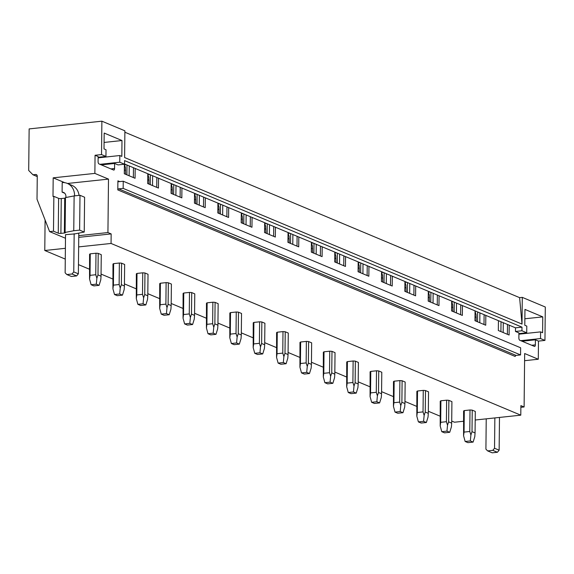 <?xml version="1.0" encoding="UTF-8"?>
<svg xmlns="http://www.w3.org/2000/svg" width="574" height="574" viewBox="0 0 574 574"><rect width="100%" height="100%" fill="white"/><g stroke="black" fill="none" stroke-linecap="round" stroke-linejoin="round"><path stroke-width="0.86" d="M45.095 220L44.779 250.501L65.386 248.305M544.948 340.411L538.477 341.099L535.399 339.808L535.341 344.866A1.959 0.904 83.9 0 1 534.631 346.431A1.959 0.904 83.9 0 1 534.401 346.395L519.771 340.26A1.959 0.904 83.9 0 1 518.867 337.964L518.918 332.906L515.466 331.456L515.509 327.833L521.981 327.144L521.938 330.767L526.724 332.776L526.796 326.097L524.794 325.257L524.959 309.415L542.767 316.877L542.602 332.719L540.6 331.88L540.536 338.56L544.948 340.411L545.3 307.011L522.29 297.368L522.01 324.088L124.608 157.541L124.888 130.815L101.878 121.179L29.138 128.913L28.7 170.471L32.962 174.783L35.552 174.503A1.959 1.679 112.7 0 1 37.26 176.232L37.016 199.235L49.608 231.602L53.49 231.193L53.856 196.351L52.995 196.444L53.188 177.832L94.868 173.398L95.062 155.267L98.14 156.559L98.089 161.617A1.959 0.904 83.9 0 0 98.986 163.913L113.623 170.048A1.959 0.904 83.9 0 0 113.853 170.083A1.959 0.904 83.9 0 0 114.563 168.519L110.911 168.914M463.505 421.259L454.515 422.22L451.709 421.043M440.079 416.164L428.333 411.249M416.702 406.37L404.957 401.448M393.326 396.577L381.581 391.655M369.943 386.776L358.205 381.854M346.567 376.982L334.829 372.06M323.191 367.181L311.452 362.259M299.815 357.387L288.076 352.465M276.438 347.586L264.7 342.671M253.062 337.792L241.324 332.87M229.686 327.998L217.948 323.076M206.31 318.197L194.572 313.275M182.934 308.403L171.188 303.481M159.558 298.602L147.812 293.68M136.181 288.808L124.436 283.886M112.805 279.007L101.06 274.092M89.429 269.213L78.459 264.614M65.278 259.089L44.779 250.501M522.29 297.368L519.614 297.648L124.874 132.221M126.689 164.882A32.273 7.039 0.6 0 1 124.415 164.473M150.065 174.683A32.273 7.039 0.6 0 1 147.791 174.266M173.448 184.476A32.273 7.039 0.6 0 1 171.167 184.067M196.825 194.27A32.273 7.039 0.6 0 1 194.543 193.861M220.201 204.071A32.273 7.039 0.6 0 1 217.919 203.655M243.577 213.865A32.273 7.039 0.6 0 1 241.295 213.456M266.953 223.666A32.273 7.039 0.6 0 1 264.679 223.25M290.329 233.46A32.273 7.039 0.6 0 1 288.055 233.051M313.705 243.261A32.273 7.039 0.6 0 1 311.431 242.845M337.082 253.055A32.273 7.039 0.6 0 1 334.807 252.646M360.458 262.849A32.273 7.039 0.6 0 1 358.183 262.44M383.834 272.65A32.273 7.039 0.6 0 1 381.559 272.234M407.21 282.444A32.273 7.039 0.6 0 1 404.935 282.035M430.586 292.245A32.273 7.039 0.6 0 1 428.312 291.829M453.962 302.039A32.273 7.039 0.6 0 1 451.688 301.63M101.878 121.179L101.533 154.578L95.062 155.267M521.981 327.144L124.58 160.598L124.536 164.221L119.751 162.22L119.823 155.532L121.824 156.372L121.989 140.53L104.181 133.068L104.016 148.91L106.018 149.749L105.946 156.429L101.533 154.578M515.509 327.833L124.544 163.985M485.826 315.391L485.726 325.221L474.956 320.708L475.057 310.878M462.45 305.598L462.35 315.427L451.58 310.914L451.681 301.085M439.074 295.797L438.974 305.626L428.204 301.12L428.304 291.283M415.698 286.003L415.598 295.832L404.828 291.319L404.928 281.49M392.322 276.209L392.214 286.039L381.452 281.525L381.552 271.696M368.946 266.408L368.838 276.238L358.076 271.724L358.176 261.895M345.57 256.614L345.462 266.444L334.699 261.931L334.8 252.101M322.193 246.813L322.086 256.643L311.323 252.129L311.424 242.3M298.817 237.019L298.71 246.849L287.94 242.336L288.048 232.506M275.434 227.218L275.333 237.048L264.564 232.542L264.671 222.705M252.058 217.424L251.957 227.254L241.188 222.741L241.295 212.911M228.682 207.63L228.581 217.46L217.811 212.947L217.919 203.117M205.305 197.829L205.205 207.659L194.435 203.146L194.543 193.316M181.929 188.035L181.829 197.865L171.059 193.352L171.16 183.522M158.553 178.234L158.453 188.064L147.683 183.551L147.783 173.721M135.177 168.44L135.077 178.27L124.307 173.757L124.407 164.236M124.536 164.221L118.065 164.91L114.613 163.461L114.563 168.519M67.459 183.472L108.493 179.11L94.868 173.398M108.493 179.11L107.934 232.556L111.155 233.905L78.746 237.356M475.2 420.017L520.783 415.167L111.055 243.455L111.155 233.905M520.783 415.167L520.883 405.624L524.105 406.973L524.665 353.527L538.29 359.238L538.477 341.099M509.203 325.193L509.102 335.022L498.332 330.509L498.433 320.679M117.9 180.846L117.806 189.915A0.976 0.839 112.7 0 1 118.682 188.868L123.166 188.394L123.238 181.233L118.753 181.714A0.976 0.839 112.7 0 1 117.9 180.846L119.715 181.606M117.806 189.915L515.208 356.468A0.976 0.839 112.7 0 1 516.083 355.421L520.568 354.94L520.64 347.787L123.238 181.233M520.568 354.94L123.166 188.394M78.645 246.899L111.055 243.455M95.987 253.227L90.261 253.837A5.869 1.277 -179.4 0 0 89.58 254.318L89.551 279.014L90.039 275.348L95.758 274.738L95.987 253.227A5.869 1.277 -179.4 0 1 98.211 253.399L97.989 274.91L101.038 276.187L100.78 279.875L99.087 285.343L93.892 285.895L91.123 284.733L96.317 284.18L96.87 278.239L95.758 274.738M101.038 276.187L101.268 254.677L98.211 253.399M119.363 263.021L113.638 263.631A5.869 1.277 -179.4 0 0 112.963 264.112L112.927 288.815L113.415 285.142L119.134 284.539L119.363 263.021A5.869 1.277 -179.4 0 1 121.588 263.193L121.365 284.704L124.415 285.988L124.156 289.669L122.463 295.136L117.268 295.689L114.499 294.527L119.693 293.974L120.246 288.033L119.134 284.539M124.415 285.988L124.644 264.471L121.588 263.193M142.739 272.822L137.014 273.432A5.869 1.277 -179.4 0 0 136.339 273.906L136.303 298.609L136.791 294.943L142.51 294.333L142.739 272.822A5.869 1.277 -179.4 0 1 144.964 272.994L144.741 294.505L147.791 295.782L147.532 299.47L145.839 304.938L140.644 305.49L137.875 304.328L143.07 303.775L143.622 297.827L142.51 294.333M147.791 295.782L148.02 274.272L144.964 272.994M166.116 282.616L160.39 283.226A5.869 1.277 -179.4 0 0 159.715 283.707L159.68 308.403L160.168 304.737L165.893 304.127L166.116 282.616A5.869 1.277 -179.4 0 1 168.34 282.788L168.117 304.299L171.167 305.576L170.909 309.264L169.215 314.731L164.02 315.284L161.251 314.122L166.446 313.569L166.998 307.628L165.893 304.127M171.167 305.576L171.396 284.065L168.34 282.788M189.492 292.417L183.766 293.027A5.869 1.277 -179.4 0 0 183.092 293.501L183.056 318.204L183.544 314.538L189.269 313.928L189.492 292.417A5.869 1.277 -179.4 0 1 191.716 292.582L191.494 314.1L194.543 315.377L194.285 319.058L192.591 324.525L187.397 325.085L184.627 323.923L189.822 323.37L190.381 317.422L189.269 313.928M194.543 315.377L194.773 293.866L191.716 292.582M212.868 302.211L207.142 302.821A5.869 1.277 -179.4 0 0 206.468 303.302L206.432 327.998L206.92 324.332L212.645 323.722L212.868 302.211A5.869 1.277 -179.4 0 1 215.092 302.383L214.87 323.894L217.926 325.171L217.661 328.859L215.968 334.326L210.773 334.879L208.003 333.716L213.198 333.164L213.758 327.223L212.645 323.722M217.926 325.171L218.149 303.66L215.092 302.383M236.244 312.012L230.518 312.615A5.869 1.277 -179.4 0 0 229.844 313.095L229.808 337.799L230.296 334.133L236.022 333.523L236.244 312.012A5.869 1.277 -179.4 0 1 238.475 312.177L238.246 333.688L241.302 334.972L241.037 338.653L239.344 344.12L234.149 344.673L231.379 343.517L236.574 342.965L237.134 337.017L236.022 333.523M241.302 334.972L241.525 313.461L238.475 312.177M259.62 321.806L253.895 322.416A5.869 1.277 -179.4 0 0 253.22 322.897L253.184 347.593L253.672 343.926L259.398 343.317L259.62 321.806A5.869 1.277 -179.4 0 1 261.852 321.978L261.622 343.489L264.679 344.766L264.413 348.454L262.72 353.921L257.525 354.474L254.756 353.311L259.95 352.759L260.51 346.818L259.398 343.317M264.679 344.766L264.901 323.255L261.852 321.978M282.996 331.6L277.271 332.21A5.869 1.277 -179.4 0 0 276.596 332.69L276.56 357.394L277.048 353.72L282.774 353.118L282.996 331.6A5.869 1.277 -179.4 0 1 285.228 331.772L284.998 353.283L288.055 354.567L287.789 358.248L286.103 363.715L280.901 364.268L278.132 363.105L283.326 362.553L283.886 356.612L282.774 353.118M288.055 354.567L288.277 333.049L285.228 331.772M306.373 341.401L300.654 342.011A5.869 1.277 -179.4 0 0 299.972 342.484L299.937 367.188L300.424 363.521L306.15 362.912L306.373 341.401A5.869 1.277 -179.4 0 1 308.604 341.573L308.374 363.084L311.431 364.361L311.165 368.049L309.479 373.516L304.285 374.069L301.508 372.906L306.703 372.354L307.262 366.406L306.15 362.912M311.431 364.361L311.653 342.85L308.604 341.573M329.749 351.195L324.03 351.805A5.869 1.277 -179.4 0 0 323.349 352.285L323.313 376.982L323.801 373.315L329.526 372.713L329.749 351.195A5.869 1.277 -179.4 0 1 331.98 351.367L331.75 372.878L334.807 374.162L334.542 377.843L332.855 383.31L327.661 383.863L324.891 382.7L330.086 382.148L330.638 376.207L329.526 372.713M334.807 374.162L335.029 352.644L331.98 351.367M353.125 360.996L347.406 361.606A5.869 1.277 -179.4 0 0 346.725 362.079L346.689 386.783L347.177 383.116L352.902 382.506L353.125 360.996A5.869 1.277 -179.4 0 1 355.356 361.161L355.127 382.679L358.183 383.956L357.918 387.637L356.232 393.111L351.037 393.664L348.267 392.501L353.462 391.949L354.014 386.001L352.902 382.506M358.183 383.956L358.406 362.445L355.356 361.161M376.508 370.79L370.782 371.4A5.869 1.277 -179.4 0 0 370.101 371.88L370.072 396.577L370.553 392.91L376.279 392.3L376.508 370.79A5.869 1.277 -179.4 0 1 378.732 370.962L378.51 392.473L381.559 393.75L381.294 397.438L379.608 402.905L374.413 403.457L371.643 402.295L376.838 401.743L377.391 395.802L376.279 392.3M381.559 393.75L381.782 372.239L378.732 370.962M399.884 380.591L394.159 381.193A5.869 1.277 -179.4 0 0 393.477 381.674L393.448 406.378L393.929 402.711L399.655 402.101L399.884 380.591A5.869 1.277 -179.4 0 1 402.109 380.756L401.886 402.274L404.935 403.551L404.67 407.231L402.984 412.699L397.789 413.251L395.02 412.096L400.214 411.544L400.767 405.596L399.655 402.101M404.935 403.551L405.158 382.04L402.109 380.756M423.26 390.385L417.535 390.994A5.869 1.277 -179.4 0 0 416.853 391.475L416.824 416.172L417.305 412.505L423.031 411.895L423.26 390.385A5.869 1.277 -179.4 0 1 425.485 390.557L425.262 412.067L428.312 413.345L428.046 417.033L426.36 422.5L421.165 423.052L418.396 421.89L423.59 421.338L424.143 415.397L423.031 411.895M428.312 413.345L428.534 391.834L425.485 390.557M446.637 400.178L440.911 400.788A5.869 1.277 -179.4 0 0 440.229 401.269L440.201 425.973L440.689 422.306L446.407 421.696L446.637 400.178A5.869 1.277 -179.4 0 1 448.861 400.351L448.638 421.861L451.688 423.146L451.422 426.826L449.736 432.294L444.541 432.846L441.772 431.684L446.967 431.131L447.519 425.191L446.407 421.696M451.688 423.146L451.917 401.628L448.861 400.351M470.013 409.979L464.287 410.589A5.869 1.277 -179.4 0 0 463.605 411.063L463.577 435.766L464.065 432.1L469.783 431.49L470.013 409.979A5.869 1.277 -179.4 0 1 472.237 410.152L472.015 431.662L475.064 432.94L474.798 436.627L473.112 442.095L467.918 442.647L465.148 441.485L470.343 440.932L470.895 434.992L469.783 431.49M475.064 432.94L475.294 411.429L472.237 410.152M522.01 324.088L519.614 297.648M501.016 321.756L500.915 331.593M126.99 165.011L126.89 174.84M150.366 174.805L150.266 184.634M173.743 184.598L173.642 194.428M197.119 194.399L197.018 204.229M220.495 204.193L220.394 214.023M243.871 213.994L243.771 223.824M267.247 223.788L267.147 233.618M290.623 233.589L290.523 243.419M314 243.383L313.899 253.213M337.383 253.177L337.275 263.014M360.759 262.978L360.651 272.808M384.135 272.772L384.028 282.602M407.511 282.573L407.404 292.403M430.887 292.367L430.78 302.197M454.264 302.168L454.156 311.998M477.64 311.962L477.539 321.792M503.269 322.703L503.168 332.533M507.488 324.468L507.387 334.305M479.893 312.909L479.792 322.739M484.112 314.674L484.004 324.504M456.517 303.108L456.416 312.938M460.735 304.88L460.628 314.71M433.14 293.314L433.04 303.144M437.359 295.079L437.252 304.909M409.764 283.52L409.664 293.35M413.983 285.285L413.876 295.115M386.388 273.719L386.288 283.549M390.607 275.484L390.499 285.314M363.012 263.925L362.912 273.755M367.231 265.69L367.123 275.52M339.636 254.124L339.535 263.954M343.848 255.889L343.747 265.726M316.26 244.33L316.159 254.16M320.471 246.095L320.371 255.925M292.884 234.529L292.783 244.359M297.095 236.301L296.995 246.131M269.507 224.735L269.407 234.565M273.719 226.5L273.619 236.33M246.131 214.941L246.024 224.771M250.343 216.707L250.242 226.536M222.755 205.14L222.647 214.97M226.967 206.905L226.866 216.735M199.379 195.347L199.271 205.176M203.591 197.112L203.49 206.941M176.003 185.546L175.895 195.375M180.214 187.311L180.114 197.14M152.627 175.752L152.519 185.581M156.838 177.517L156.738 187.346M129.243 165.951L129.143 175.78M133.462 167.723L133.362 177.553M535.399 339.808L522.075 341.229M540.536 338.56L520.74 340.669M521.938 330.767L515.466 331.456M526.724 332.776L518.91 333.609M524.593 360.694L538.29 359.238M520.869 407.318L524.105 406.973M542.767 316.877L524.866 318.778M540.6 331.88L518.91 334.19M105.946 156.429L98.132 157.262M119.751 162.22L99.962 164.322M114.613 163.461L101.297 164.882M74.555 195.87L74.563 195.555A14.673 12.621 112.7 0 0 67.287 183.4A14.673 12.621 112.7 0 0 62.2 182.575L62.1 192.139L64.697 193.23M74.125 195.913L79.994 195.289L79.628 230.124L73.759 230.748L74.125 195.913L65.472 197.592L65.106 232.427L73.759 230.748M78.789 233.116L78.365 273.834L76.615 275.929L71.441 276.481L66.835 274.551L65.135 272.822L65.529 234.651L74.62 233.927L84.235 232.061L84.6 197.226L79.994 195.289M65.106 232.427L65.156 232.456A1.959 0.423 0.6 0 1 65.386 232.657A1.959 0.423 0.6 0 1 64.353 233.022L60.901 233.388L61.267 198.554A1.959 0.423 0.6 0 1 58.62 198.353L53.856 196.351M61.267 198.554L64.719 198.188A1.959 0.423 0.6 0 0 65.465 198.037M65.493 238.26L49.608 231.602M78.76 235.663L107.934 232.556M84.235 232.061L79.628 230.124M60.901 233.388A1.959 0.423 0.6 0 1 58.254 233.188L53.49 231.193M64.762 182.69L53.188 177.832M37.253 176.577L32.962 174.783M121.989 140.53L104.088 142.438M119.823 155.532L98.125 157.843M475.057 311.388L476.083 314.652L476.233 321.246M474.999 316.884L476.276 317.415M472.015 431.662L470.895 434.992M470.343 440.932L473.112 442.095M464.287 410.589L464.065 432.1M465.148 441.485L463.577 435.766M451.673 301.594L452.699 304.859L452.857 311.452M451.616 307.083L452.9 307.621M448.638 421.861L447.519 425.191M446.967 431.131L449.736 432.294M440.911 400.788L440.689 422.306M441.772 431.684L440.201 425.973M428.297 291.793L429.323 295.058L429.481 301.651M428.24 297.289L429.524 297.827M425.262 412.067L424.143 415.397M423.59 421.338L426.36 422.5M417.535 390.994L417.305 412.505M418.396 421.89L416.824 416.172M404.921 281.999L405.947 285.264L406.105 291.857M404.864 287.488L406.148 288.026M401.886 402.274L400.767 405.596M400.214 411.544L402.984 412.699M394.159 381.193L393.929 402.711M395.02 412.096L393.448 406.378M381.545 272.205L382.571 275.47L382.729 282.056M381.488 277.694L382.772 278.232M378.51 392.473L377.391 395.802M376.838 401.743L379.608 402.905M370.782 371.4L370.553 392.91M371.643 402.295L370.072 396.577M358.169 262.404L359.195 265.669L359.353 272.263M358.111 267.9L359.396 268.431M355.127 382.679L354.014 386.001M353.462 391.949L356.232 393.111M347.406 361.606L347.177 383.116M348.267 392.501L346.689 386.783M334.793 252.61L335.819 255.875L335.977 262.469M334.735 258.099L336.012 258.637M331.75 372.878L330.638 376.207M330.086 382.148L332.855 383.31M324.03 351.805L323.801 373.315M324.891 382.7L323.313 376.982M311.417 242.809L312.443 246.074L312.6 252.668M311.359 248.305L312.636 248.836M308.374 363.084L307.262 366.406M306.703 372.354L309.479 373.516M300.654 342.011L300.424 363.521M301.508 372.906L299.937 367.188M288.04 233.015L289.066 236.28L289.224 242.874M287.983 238.504L289.26 239.042M284.998 353.283L283.886 356.612M283.326 362.553L286.103 363.715M277.271 332.21L277.048 353.72M278.132 363.105L276.56 357.394M264.664 223.214L265.69 226.479L265.848 233.073M264.607 228.71L265.884 229.248M261.622 343.489L260.51 346.818M259.95 352.759L262.72 353.921M253.895 322.416L253.672 343.926M254.756 353.311L253.184 347.593M241.288 213.42L242.314 216.685L242.472 223.279M241.231 218.909L242.508 219.447M238.246 333.688L237.134 337.017M236.574 342.965L239.344 344.12M230.518 312.615L230.296 334.133M231.379 343.517L229.808 337.799M217.912 203.627L218.938 206.891L219.096 213.478M217.855 209.115L219.132 209.654M214.87 323.894L213.758 327.223M213.198 333.164L215.968 334.326M207.142 302.821L206.92 324.332M208.003 333.716L206.432 327.998M194.536 193.825L195.562 197.09L195.712 203.684M194.478 199.322L195.756 199.852M191.494 314.1L190.381 317.422M189.822 323.37L192.591 324.525M183.766 293.027L183.544 314.538M184.627 323.923L183.056 318.204M171.16 184.032L172.186 187.296L172.336 193.89M171.102 189.52L172.379 190.059M168.117 304.299L166.998 307.628M166.446 313.569L169.215 314.731M160.39 283.226L160.168 304.737M161.251 314.122L159.68 308.403M147.783 174.231L148.81 177.495L148.96 184.089M147.726 179.727L149.003 180.258M144.741 294.505L143.622 297.827M143.07 303.775L145.839 304.938M137.014 273.432L136.791 294.943M137.875 304.328L136.303 298.609M124.407 164.437L125.433 167.701L125.584 174.295M124.35 169.926L125.627 170.464M121.365 284.704L120.246 288.033M119.693 293.974L122.463 295.136M113.638 263.631L113.415 285.142M114.499 294.527L112.927 288.815M97.989 274.91L96.87 278.239M96.317 284.18L99.087 285.343M90.261 253.837L90.039 275.348M91.123 284.733L89.551 279.014M494.537 448.251L499.143 450.181L497.4 452.276L492.793 450.346L494.537 448.251L494.86 417.929M499.488 417.434L499.143 450.181M486.228 418.848L485.913 449.169L487.62 450.899L492.793 450.346M487.62 450.899L492.219 452.821L497.4 452.276M62.1 192.139A4.893 4.205 112.7 0 1 63.506 192.419A4.893 4.205 112.7 0 1 65.931 196.473L65.924 197.506M67.287 183.4L71.886 185.33A14.673 12.621 112.7 0 1 79.047 195.39M74.161 233.733L73.759 271.911L78.365 273.834M73.759 271.911L72.015 273.999L76.615 275.929M66.835 274.551L72.015 273.999M520.381 333.451L521.486 333.917M523.51 333.121L523.502 333.702M102.732 156.774L102.724 157.355M99.603 157.104L100.708 157.57M516.083 355.421L118.682 188.868M535.341 344.866L531.696 345.254M64.353 233.022L64.719 198.188M58.254 233.188L58.62 198.353M36.88 175.063L35.552 174.503M74.563 195.555L75.158 195.806"/></g></svg>
